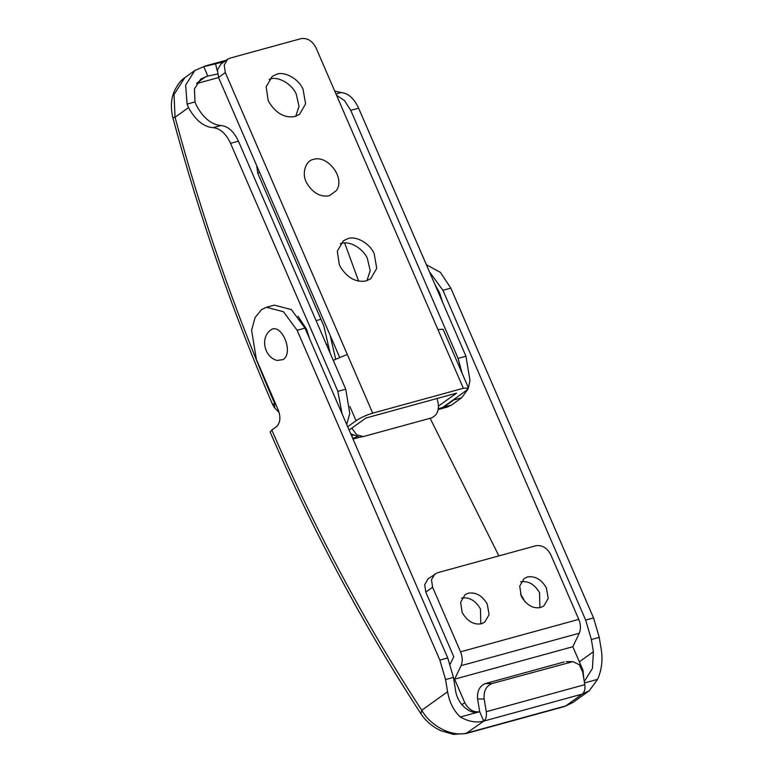 <?xml version="1.0" encoding="UTF-8"?>
<svg xmlns="http://www.w3.org/2000/svg" width="773" height="773" viewBox="0 0 773 773"><rect width="100%" height="100%" fill="white"/><g stroke="black" fill="none" stroke-linecap="round" stroke-linejoin="round"><path stroke-width="1.16" d="M309.606 338.758L306.533 329.201L298.069 316.312M434.841 284.309L439.537 292.696L442.61 302.262M269.236 331.259C260.24 339.772 265.168 357.725 277.256 360.46L283.111 359.571C294.397 352.527 280.995 321.558 270.405 330.206L269.236 331.25M306.852 183.172C301.431 174.34 305.093 160.678 313.577 159.364C327.52 154.774 345.676 177.838 336.313 190.66L329.337 195.772C320.38 197.27 312.881 193.066 306.852 183.172C301.431 174.34 305.093 160.678 313.577 159.364C327.52 154.774 345.676 177.838 336.313 190.66L329.337 195.772C320.38 197.27 312.881 193.066 306.852 183.172M172.891 117.796C169.992 105.215 171.712 97.756 174.292 91.204C177.606 84.431 181.075 79.967 184.679 77.793L174.041 94.528L175.056 117.264L172.891 117.796C199.463 216.701 232.76 312.427 272.782 404.984L274.444 403.023L275.855 404.463M352.875 435.634L351.763 436.175M217.319 70.961L215.532 63.821L224.064 61.83M215.532 63.821L203.763 66.671L207.821 76.063L218.054 73.899M226.315 60.217L205.077 66.034L226.325 60.207M203.763 66.671L194.796 70.527L185.675 85.069L187.066 104.094L188.535 107.592C195.366 120.173 203.56 126.859 213.097 127.671L220.981 125.506C228.045 126.212 233.861 131.439 238.442 141.188L345.763 389.196L349.773 413.526L346.7 424.483M220.981 125.506C211.444 124.695 203.251 118.008 196.419 105.428L195.009 101.92L194.448 88.876L200.864 78.972L207.821 76.063M342.043 413.729L337.878 391.36L345.763 389.196M213.097 127.671C220.16 128.376 225.987 133.603 230.557 143.353L337.878 391.36M344.652 242.973L358.653 281.169M196.622 83.571L218.575 77.542M334.748 91.108L341.173 92.518C348.236 93.224 354.063 98.451 358.633 108.201L465.955 356.208L469.974 380.538L468.428 387.872M439.035 409.313L443.634 407.216L453.819 399.912L461.694 397.747L467.984 389.109M461.694 397.747L451.519 405.052L447.412 407.023L439.528 409.188M461.993 372.982L458.08 358.372L350.758 110.365L344.565 100.664L336.535 95.243M453.819 399.912L456.225 397.747M351.85 428.107L356.614 434.803L363.368 436.561L431.16 418C436.967 415.603 439.277 410.492 438.069 402.646L437.103 398.481M363.368 436.561L359.397 437.228L350.671 433.653M330.168 353.164L323.829 325.955L257.767 173.287L256.694 165.635M330.168 335.414L335.666 359.049M522.036 597.548L521.166 595.77L519.736 586.079L524.123 578.523L527.37 576.987C535.013 575.75 541.342 579.364 546.356 587.809L548.212 598.428L543.825 605.984L540.578 607.52C533.37 608.815 527.186 605.481 522.036 597.548M520.577 581.856C528.23 580.62 534.558 584.233 539.564 592.678L539.902 607.684M462.921 613.772L462.051 611.994L460.621 602.302L465.008 594.746L468.254 593.21C475.907 591.973 482.236 595.587 487.241 604.032L489.096 614.651L484.71 622.207L481.463 623.743C474.255 625.038 468.08 621.705 462.921 613.772M461.462 598.08C469.114 596.843 475.443 600.457 480.448 608.902L480.787 623.908M450.147 664.239L453.761 656.692L425.807 592.099L424.706 584.639L428.087 578.832L437.363 572.774L535.892 545.738C542.153 544.859 547.129 547.873 550.82 554.782L578.774 619.376C580.823 624.536 580.987 629.145 579.286 633.213L572.822 646.73L582.987 670.22L583.837 678.868M579.286 633.213L461.066 665.659C462.766 661.591 462.592 656.973 460.544 651.823L578.774 619.376M461.066 665.659L454.601 679.177L464.766 702.667C468.457 709.575 473.434 712.59 479.695 711.701L483.763 721.103L465.964 733.567L564.483 706.532L572.638 702.686L564.483 706.532M434.87 573.962L431.498 579.769L432.6 587.229L460.544 651.823M572.822 646.73L454.601 679.177M340.497 267.11L339.299 264.646L337.318 251.225L343.396 240.77L347.879 238.644C355.831 235.523 369.881 243.34 374.171 253.631L376.741 268.337L370.673 278.792L366.18 280.918C356.198 282.705 347.637 278.106 340.497 267.11M340.371 243.727L341.096 243.514C349.048 240.393 363.097 248.21 367.388 258.501L370.19 270.734L366.904 280.705M269.352 102.693L268.144 100.229L266.163 86.808L272.241 76.353L276.734 74.218C284.686 71.106 298.736 78.914 303.026 89.214L305.596 103.911L299.518 114.365L295.025 116.501C285.053 118.288 276.492 113.679 269.352 102.693M269.226 79.31L269.951 79.088C277.894 75.976 291.943 83.784 296.233 94.084L299.035 106.316L295.75 116.279M438.339 408.666L442.649 407.487L466.399 390.442L468.477 387.978L463.336 388.278L315.954 47.694C312.263 40.776 307.287 37.771 301.016 38.65L230.083 58.12L227.591 59.299L224.218 65.106L225.31 72.565L218.527 77.435L217.426 69.976L220.798 64.169L227.591 59.299M463.336 388.278L372.702 413.149C366.315 415.082 360.769 417.604 356.063 420.725L349.908 406.511M333.269 360.334L347.29 354.43L225.31 72.565M437.924 329.549L443.074 329.259L468.477 387.978M349.116 430.068L365.909 418.019L456.553 393.148L438.494 406.096M347.676 426.735L356.063 420.725M442.649 407.487L438.175 409.564M218.527 77.435L339.598 357.203M420.947 713.788C364.054 626.69 313.78 532.761 270.135 431.991L271.796 430.02C315.22 530.259 365.214 623.676 421.768 710.261L420.947 713.788C425.865 721.151 432.494 726.794 440.842 730.727L453.345 734.35L465.964 733.567M584.794 684.665L486.265 711.701C486.855 716.088 486.014 719.219 483.763 721.103L582.282 694.067C584.543 692.183 585.374 689.052 584.794 684.665L582.697 671.95L579.277 664.654L572.832 661.659L491.928 683.574C486.12 686.009 483.531 691.149 484.169 698.985L477.598 698.995L479.695 711.701L460.389 717.006C453.741 710.851 449.461 702.435 447.567 691.748L421.768 710.261C430.764 726.378 452.476 737.403 467.279 732.93L565.797 705.894L582.282 694.067L589.277 690.753L597.529 679.37C601.665 670.259 602.901 660.326 601.268 649.571L599.249 637.377L591.374 639.542L593.384 651.736L592.456 668.384L584.272 681.506M477.598 698.995C476.96 691.149 479.55 686.009 485.357 683.574L491.928 683.574M570.745 661.939L566.261 661.659L572.832 661.659M486.265 711.701L484.169 698.985M564.174 661.939L485.357 683.574M460.389 717.006C468.448 721.644 476.245 723.006 483.763 721.103M479.695 711.701C470.148 715.614 456.814 703.449 455.452 689.593L453.442 677.39L445.557 679.554L447.567 691.748M271.796 430.02L276.55 426.619C280.319 422.928 280.889 417.391 278.251 409.999L256.404 359.503L251.583 330.313L255.09 317.51L261.516 309.654L266.443 307.287L274.318 305.122L291.402 309.606L304.997 328.119L447.722 657.929L453.442 677.39M525.07 601.8L520.49 593.983M498.885 555.893L430.107 418.29M599.249 637.377L593.538 617.917L585.654 620.081L591.374 639.542M585.654 620.081L442.929 290.262L429.45 271.835M447.722 657.929L439.847 660.094L445.557 679.554M439.847 660.094L297.122 330.284L283.517 311.761L266.443 307.287M593.538 617.917L450.814 288.107L442.929 290.262M426.367 264.724L440.407 272.396L450.814 288.107M597.529 679.37L584.504 682.946M279.13 412.444L274.801 408.028L274.444 403.023C234.625 310.93 201.492 215.677 175.056 117.264L188.535 107.592M352.652 438.233L356.479 437.18M205.85 76.604L197.018 82.943M230.557 143.353L238.442 141.188M187.066 104.094L195.009 101.92M443.634 407.216L451.519 405.052M335.975 93.948L341.173 92.518M350.758 110.365L358.633 108.201M458.08 358.372L465.955 356.208M259.477 172.06L257.767 173.287M461.877 704.734L464.766 702.667M432.6 587.229L425.807 592.099M347.29 354.43L372.702 413.149M579.354 661.804L593.384 651.736M304.997 328.119L297.122 330.284M316.089 320.621L320.94 319.288M326.515 344.719L328.1 344.285M274.908 408.144L272.782 404.984M360.392 437.054L353.019 439.083M184.67 77.793L194.796 70.527M572.638 702.686L589.277 690.753"/></g></svg>
